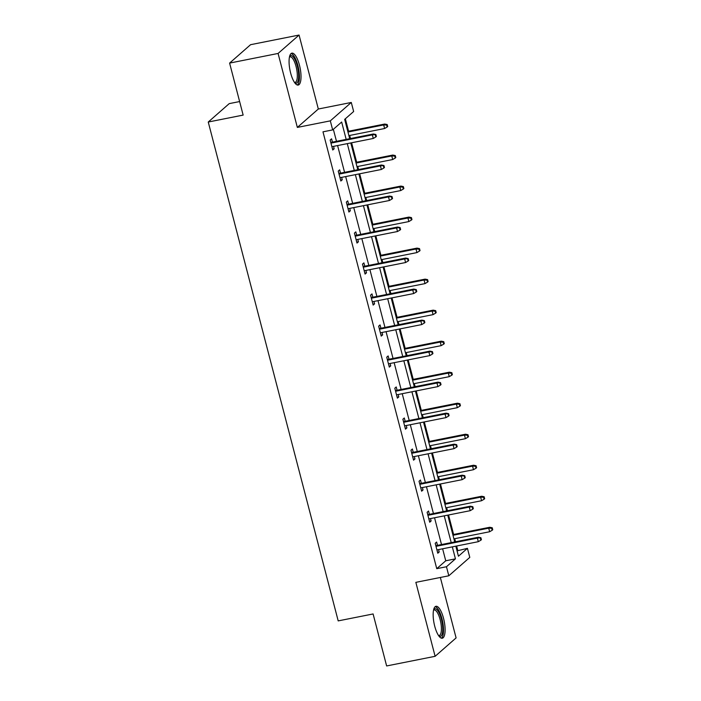 <?xml version="1.0" encoding="UTF-8"?>
<svg xmlns="http://www.w3.org/2000/svg" width="701" height="701" viewBox="0 0 701 701"><rect width="100%" height="100%" fill="white"/><g stroke="black" fill="none" stroke-linecap="round" stroke-linejoin="round"><path stroke-width="1.05" d="M434.708 626.133A16.263 5.179 -101.2 0 1 435.961 606.295A16.263 5.179 -101.2 0 1 443.549 618.378A16.263 5.179 -101.2 0 1 442.305 638.208A16.263 5.179 -101.2 0 1 434.708 626.133M290.626 72.983A16.263 5.179 -101.2 0 1 291.87 53.153A16.263 5.179 -101.2 0 1 299.467 65.228A16.263 5.179 -101.2 0 1 298.223 85.058A16.263 5.179 -101.2 0 1 290.626 72.983M457.052 550.872L467.436 548.34L469.793 557.383L448.815 575.784L415.851 582.347L435.119 656.311L386.637 665.95L373.098 613.953L338.197 620.893L208.25 122.027L243.151 115.087L229.604 63.09L250.581 44.689L299.064 35.05L278.087 53.451L297.347 127.416L330.311 120.861L351.289 102.46L353.646 111.503L344.664 119.389L349.694 138.693M229.604 63.09L278.087 53.451M435.119 656.311L456.097 637.91L440.351 577.466M297.347 127.416L318.324 109.014L299.064 35.05M318.324 109.014L351.289 102.46M457.735 550.267L456.631 546M455.527 541.768L454.721 538.692M453.617 534.451L448.552 514.99M447.448 510.749L446.642 507.673M445.538 503.441L440.465 483.97M439.369 479.729L438.563 476.654M437.459 472.421L432.386 452.951M431.281 448.71L430.484 445.643M429.38 441.402L424.307 421.932M423.202 417.7L422.405 414.624M421.301 410.383L416.228 390.913M415.123 386.68L414.326 383.605M413.222 379.364L408.148 359.902M407.044 355.661L406.247 352.585M405.143 348.344L400.069 328.883M398.965 324.642L398.168 321.566M397.064 317.334L391.99 297.864M390.886 293.623L390.089 290.547M388.985 286.315L383.911 266.844M382.807 262.612L382.01 259.536M380.906 255.295L375.832 235.825M374.728 231.593L373.931 228.517M372.827 224.276L367.753 204.806M366.649 200.574L365.852 197.498M364.748 193.257L359.674 173.795M358.57 169.554L357.773 166.479M356.669 162.246L351.595 142.776M350.491 138.535L349.685 135.459M348.59 131.227L345.348 118.784M239.628 101.557L229.227 103.625L208.25 122.027M429.398 514.341L428.539 511.029L427.119 512.273L429.713 522.219L431.124 520.974L430.502 518.574M413.24 452.303L412.381 448.99L410.961 450.235L413.555 460.18L414.966 458.936L414.344 456.544M397.081 390.264L396.223 386.961L394.803 388.205L397.388 398.142L398.808 396.897L398.186 394.505M380.923 328.234L380.065 324.922L378.645 326.167L381.23 336.112L382.65 334.868L382.027 332.467M364.765 266.196L363.898 262.884L362.487 264.128L365.072 274.073L366.492 272.829L365.869 270.437M348.607 204.157L347.74 200.854L346.329 202.098L348.914 212.035L350.334 210.791L349.711 208.399M332.449 142.128L331.582 138.816L330.162 140.06L332.756 150.005L334.175 148.761L333.553 146.36M346.18 139.394L341.659 122.027L332.668 129.904L322.977 131.832L436.758 568.669L445.748 560.782L442.62 548.787M441.516 544.554L434.541 517.776M433.437 513.535L426.462 486.757M425.358 482.516L418.383 455.738M417.279 451.497L410.304 424.718M409.2 420.486L402.225 393.699M401.121 389.467L394.146 362.68M393.042 358.448L386.067 331.669M384.963 327.428L377.988 300.65M376.884 296.409L369.909 269.631M368.805 265.39L361.83 238.612M360.726 234.379L353.751 207.592M352.647 203.36L345.672 176.582M344.568 172.341L337.593 145.563M336.489 141.322L333.352 129.308M340.528 173.147L339.661 169.835L338.241 171.079L340.835 181.016L342.254 179.78L341.632 177.379M356.686 235.177L355.819 231.873L354.408 233.118L356.993 243.054L358.413 241.81L357.79 239.418M372.844 297.215L371.977 293.903L370.566 295.147L373.151 305.093L374.571 303.848L373.948 301.448M389.002 359.254L388.144 355.942L386.724 357.186L389.309 367.122L390.729 365.878L390.106 363.486M405.16 421.283L404.302 417.98L402.882 419.216L405.467 429.161L406.887 427.917L406.265 425.525M421.319 483.322L420.46 480.01L419.04 481.254L421.634 491.199L423.045 489.955L422.423 487.554M437.477 545.36L436.618 542.048L435.198 543.293L437.792 553.229L439.203 551.985L438.581 549.593M332.668 129.904L330.311 120.861M448.815 575.784L446.458 566.741L455.44 558.855L452.32 546.859M436.758 568.669L446.458 566.741M451.216 542.627L444.241 515.848M443.137 511.607L436.162 484.829M435.058 480.588L428.074 453.81M426.979 449.569L419.995 422.791M418.891 418.55L411.916 391.771M410.812 387.539L403.837 360.752M402.733 356.52L395.758 329.742M394.654 325.501L387.679 298.722M386.575 294.481L379.6 267.703M378.496 263.462L371.521 236.684M370.417 232.452L363.442 205.665M362.338 201.432L355.363 174.645M354.259 170.413L347.284 143.635M455.825 546.167L458.445 556.217L467.436 548.34M350.789 142.934L357.773 169.712M358.877 173.953L365.852 200.731M366.956 204.972L373.931 231.751M375.035 235.983L382.01 262.77M383.114 267.002L390.089 293.789M391.193 298.021L398.168 324.8M399.272 329.041L406.247 355.819M407.351 360.06L414.326 386.838M415.43 391.079L422.405 417.857M423.509 422.09L430.484 448.877M431.588 453.109L438.563 479.887M439.667 484.128L446.642 510.906M447.746 515.147L454.721 541.926M445.748 560.782L455.44 558.855M332.519 149.085L334.175 148.761M340.598 180.104L342.254 179.78M348.677 211.124L350.334 210.791M356.756 242.143L358.413 241.81M364.835 273.162L366.492 272.829M372.914 304.173L374.571 303.848M380.993 335.192L382.65 334.868M389.073 366.211L390.729 365.878M397.152 397.23L398.808 396.897M405.231 428.25L406.887 427.917M413.31 459.269L414.966 458.936M421.389 490.279L423.045 489.955M429.468 521.299L431.124 520.974M437.555 552.318L439.203 551.985M375.298 134.978L375.815 136.967L376.376 136.467L375.859 134.478L372.336 134.881L373.274 138.465L331.897 146.693M330.96 143.118L372.336 134.881L373.361 133.987L330.793 142.452M375.859 134.478L373.361 133.987M373.274 138.465L375.815 136.967M387.154 127.021L387.714 126.522L387.197 124.533L386.637 125.032L387.154 127.021L384.612 128.52L383.675 124.936L384.7 124.042L347.784 131.385M386.637 125.032L383.675 124.936L347.959 132.042M384.612 128.52L348.888 135.617M384.7 124.042L387.197 124.533M383.377 165.997L383.894 167.986L384.455 167.486L383.938 165.497L380.415 165.9L381.353 169.484L339.976 177.712M339.039 174.128L380.415 165.9L381.44 165.007L338.872 173.471M383.938 165.497L381.44 165.007M381.353 169.484L383.894 167.986M391.456 197.016L391.973 199.005L392.534 198.506L392.017 196.517L388.494 196.92L389.432 200.495L348.055 208.732M347.118 205.148L388.494 196.92L389.519 196.026L346.951 204.49M392.017 196.517L389.519 196.026M389.432 200.495L391.973 199.005M395.233 158.04L395.793 157.541L395.276 155.552L394.716 156.051L395.233 158.04L392.691 159.53L391.754 155.955L392.779 155.061L355.863 162.404M394.716 156.051L391.754 155.955L356.038 163.061M392.691 159.53L356.967 166.636M392.779 155.061L395.276 155.552M403.312 189.06L403.881 188.56L403.355 186.571L402.795 187.071L403.312 189.06L400.77 190.549L399.842 186.974L400.858 186.08L363.942 193.423M402.795 187.071L399.842 186.974L364.117 194.081M400.77 190.549L365.046 197.656M400.858 186.08L403.355 186.571M289.557 56.501A14.081 4.486 -101.2 0 1 296.015 61.977A14.081 4.486 -101.2 0 1 298.433 79.362A14.081 4.486 -101.2 0 1 294.806 82.849M294.473 82.376A13.039 4.153 78.8 0 0 295.068 82.394A13.039 4.153 78.8 0 0 297.101 78.81A13.039 4.153 78.8 0 0 295.463 64.431A13.039 4.153 78.8 0 0 289.986 56.825A13.039 4.153 78.8 0 0 289.434 57.061M297.285 84.996A16.167 5.144 78.8 0 0 299.169 80.834A16.167 5.144 78.8 0 0 297.443 63.975A16.167 5.144 78.8 0 0 291.038 53.565M433.647 609.651A14.081 4.486 -101.2 0 1 440.097 615.127A14.081 4.486 -101.2 0 1 442.524 632.504A14.081 4.486 -101.2 0 1 438.887 636M438.554 635.527A13.039 4.153 78.8 0 0 439.15 635.535A13.039 4.153 78.8 0 0 441.183 631.96A13.039 4.153 78.8 0 0 439.553 617.581A13.039 4.153 78.8 0 0 434.068 609.975A13.039 4.153 78.8 0 0 433.516 610.212M441.376 638.138A16.167 5.144 78.8 0 0 443.251 633.984A16.167 5.144 78.8 0 0 441.534 617.125A16.167 5.144 78.8 0 0 435.119 606.715M399.535 228.035L400.052 230.024L400.621 229.525L400.096 227.536L396.573 227.939L397.511 231.514L356.134 239.742M355.197 236.167L396.573 227.939L397.598 227.045L355.03 235.51M400.096 227.536L397.598 227.045M397.511 231.514L400.052 230.024M411.391 220.07L411.96 219.579L411.434 217.59L410.874 218.081L411.391 220.07L408.849 221.569L407.921 217.993L408.937 217.091L372.021 224.434M410.874 218.081L407.921 217.993L372.196 225.091M408.849 221.569L373.125 228.675M408.937 217.091L411.434 217.59M407.614 259.046L408.131 261.035L408.701 260.544L408.175 258.555L404.661 258.958L405.59 262.533L364.213 270.761M363.276 267.186L404.661 258.958L405.677 258.056L363.109 266.529M408.175 258.555L405.677 258.056M405.59 262.533L408.131 261.035M419.47 251.089L420.039 250.59L419.522 248.61L418.953 249.1L419.47 251.089L416.929 252.588L416 249.004L417.016 248.11L380.1 255.453M418.953 249.1L416 249.004L380.275 256.11M416.929 252.588L381.204 259.694M417.016 248.11L419.522 248.61M415.693 290.065L416.21 292.054L416.78 291.555L416.263 289.574L412.74 289.969L413.669 293.553L372.292 301.78M371.355 298.205L412.74 289.969L413.756 289.075L371.188 297.548M416.263 289.574L413.756 289.075M413.669 293.553L416.21 292.054M427.549 282.109L428.118 281.609L427.601 279.62L427.032 280.12L427.549 282.109L425.008 283.607L424.079 280.023L425.095 279.129L388.179 286.472M427.032 280.12L424.079 280.023L388.354 287.13M425.008 283.607L389.283 290.713M425.095 279.129L427.601 279.62M423.772 321.084L424.289 323.073L424.859 322.574L424.342 320.585L420.819 320.988L421.748 324.572L380.371 332.8M379.443 329.216L420.819 320.988L421.836 320.094L379.267 328.559M424.342 320.585L421.836 320.094M421.748 324.572L424.289 323.073M435.628 313.128L436.197 312.628L435.68 310.639L435.111 311.139L435.628 313.128L433.087 314.626L432.158 311.042L433.174 310.149L396.258 317.492M435.111 311.139L432.158 311.042L396.433 318.149M433.087 314.626L397.362 321.724M433.174 310.149L435.68 310.639M431.851 352.104L432.368 354.093L432.938 353.593L432.421 351.604L428.898 352.007L429.827 355.591L388.45 363.819M387.522 360.235L428.898 352.007L429.915 351.113L387.346 359.578M432.421 351.604L429.915 351.113M429.827 355.591L432.368 354.093M443.707 344.147L444.276 343.648L443.759 341.659L443.19 342.158L443.707 344.147L441.166 345.637L440.237 342.062L441.253 341.168L404.346 348.511M443.19 342.158L440.237 342.062L404.512 349.168M441.166 345.637L405.441 352.743M441.253 341.168L443.759 341.659M439.93 383.123L440.447 385.112L441.017 384.612L440.5 382.623L436.977 383.026L437.906 386.601L396.529 394.838M395.601 391.254L436.977 383.026L437.994 382.133L395.425 390.597M440.5 382.623L437.994 382.133M437.906 386.601L440.447 385.112M451.786 375.166L452.355 374.667L451.838 372.678L451.269 373.177L451.786 375.166L449.245 376.656L448.316 373.081L449.332 372.187L412.425 379.521M451.269 373.177L448.316 373.081L412.591 380.187M449.245 376.656L413.529 383.762M449.332 372.187L451.838 372.678M448.009 414.142L448.526 416.122L449.096 415.632L448.579 413.643L445.056 414.046L445.985 417.621L404.608 425.849M403.68 422.274L445.056 414.046L446.073 413.152L403.504 421.616M448.579 413.643L446.073 413.152M445.985 417.621L448.526 416.122M456.088 445.153L456.605 447.142L457.175 446.651L456.658 444.662L453.135 445.065L454.064 448.64L412.687 456.868M411.759 453.293L453.135 445.065L454.152 444.162L411.583 452.636M456.658 444.662L454.152 444.162M454.064 448.64L456.605 447.142M464.167 476.172L464.684 478.161L465.254 477.661L464.737 475.672L461.214 476.075L462.143 479.659L420.766 487.887M419.838 484.312L461.214 476.075L462.231 475.182L419.662 483.646M464.737 475.672L462.231 475.182M462.143 479.659L464.684 478.161M459.865 406.177L460.434 405.686L459.917 403.697L459.348 404.188L459.865 406.177L457.324 407.675L456.395 404.1L457.411 403.198L420.504 410.541M459.348 404.188L456.395 404.1L420.67 411.198M457.324 407.675L421.608 414.782M457.411 403.198L459.917 403.697M467.944 437.196L468.513 436.697L467.996 434.708L467.427 435.207L467.944 437.196L465.403 438.695L464.474 435.111L465.49 434.217L428.583 441.56M467.427 435.207L464.474 435.111L428.749 442.217M465.403 438.695L429.687 445.801M465.49 434.217L467.996 434.708M476.023 468.215L476.592 467.716L476.075 465.727L475.506 466.226L476.023 468.215L473.482 469.714L472.553 466.13L473.569 465.236L436.662 472.579M475.506 466.226L472.553 466.13L436.828 473.236M473.482 469.714L437.766 476.82M473.569 465.236L476.075 465.727M472.246 507.191L472.763 509.18L473.333 508.681L472.816 506.692L469.293 507.095L470.222 510.678L428.846 518.906M427.917 515.323L469.293 507.095L470.31 506.201L427.741 514.665M472.816 506.692L470.31 506.201M470.222 510.678L472.763 509.18M484.102 499.235L484.671 498.735L484.154 496.746L483.585 497.246L484.102 499.235L481.561 500.724L480.632 497.149L481.657 496.255L444.741 503.598M483.585 497.246L480.632 497.149L444.907 504.256M481.561 500.724L445.845 507.831M481.657 496.255L484.154 496.746M480.325 538.21L480.842 540.199L481.412 539.7L480.895 537.711L477.372 538.114L478.301 541.689L436.925 549.926M435.996 546.342L477.372 538.114L478.397 537.22L435.82 545.685M480.895 537.711L478.397 537.22M478.301 541.689L480.842 540.199M492.181 530.254L492.75 529.754L492.233 527.765L491.664 528.265L492.181 530.254L489.648 531.744L488.711 528.168L489.736 527.275L452.82 534.618M491.664 528.265L488.711 528.168L452.986 535.275M489.648 531.744L453.924 538.85M489.736 527.275L492.233 527.765"/></g></svg>
